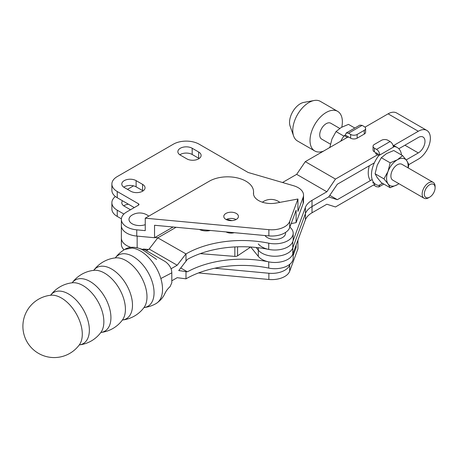 <?xml version="1.0" encoding="UTF-8"?>
<svg xmlns="http://www.w3.org/2000/svg" width="458" height="458" viewBox="0 0 458 458"><rect width="100%" height="100%" fill="white"/><g stroke="black" fill="none" stroke-linecap="round" stroke-linejoin="round"><path stroke-width="0.69" d="M115.416 257.883A31.259 31.259 0 0 0 93.764 270.312A29.535 17.049 60 0 1 117.242 273.168A29.535 17.049 60 0 1 132.494 305.194A29.535 17.049 60 0 1 122.458 320.005A31.259 31.259 0 0 0 144.047 307.473L144.047 307.473A29.535 17.049 -120 0 0 146.989 296.824A29.535 17.049 -120 0 0 136.421 269.762A29.535 17.049 -120 0 0 115.416 257.883L115.239 257.986M100.886 332.456A31.259 31.259 0 0 0 122.481 319.924L122.481 319.924A29.535 17.049 -120 0 0 125.423 309.276A29.535 17.049 -120 0 0 114.855 282.208A29.535 17.049 -120 0 0 93.85 270.334L93.672 270.438M72.284 282.786A31.259 31.259 0 0 0 50.632 295.215A29.535 17.049 60 0 1 74.11 298.072A29.535 17.049 60 0 1 89.362 330.098A29.535 17.049 60 0 1 79.326 344.908A31.259 31.259 0 0 0 100.915 332.371L100.915 332.371A29.535 17.049 -120 0 0 103.857 321.728A29.535 17.049 -120 0 0 93.289 294.66A29.535 17.049 -120 0 0 72.284 282.786L72.106 282.889M50.718 295.238A31.259 31.259 0 0 0 44.415 356.009A31.259 31.259 0 0 0 79.349 344.822L79.349 344.822A29.535 17.049 -120 0 0 82.291 334.18A29.535 17.049 -120 0 0 71.723 307.112A29.535 17.049 -120 0 0 50.718 295.238L50.54 295.336M156.584 259.434L144.121 250.772C137.612 246.484 129.322 246.284 124.805 249.421L124.794 249.433A31.259 31.259 0 0 0 115.33 257.86A29.535 17.049 60 0 1 138.808 260.716A29.535 17.049 60 0 1 154.06 292.742A29.535 17.049 60 0 1 144.024 307.553A31.259 31.259 0 0 0 156.052 303.574A31.259 18.051 60 0 1 156.041 303.585C163.724 298.444 164.536 293.481 165.699 292.112C165.893 291.007 169.929 286.307 169.907 286.977L171.802 282.792L171.802 272.831C171.698 268.52 169.54 264.781 165.332 261.627L144.631 249.673L140.543 248.992M93.85 270.334A31.259 31.259 0 0 0 72.198 282.763A29.535 17.049 60 0 1 95.676 285.62A29.535 17.049 60 0 1 110.928 317.646A29.535 17.049 60 0 1 100.892 332.456M124.805 249.421L131.967 248.036A31.259 18.051 60 0 1 140.423 250.978A31.259 18.051 60 0 1 148.884 257.802A31.259 18.051 60 0 1 160.844 278.527A31.259 18.051 60 0 1 162.527 289.267A31.259 18.051 60 0 1 160.844 298.061A31.259 18.051 60 0 1 156.052 303.574A31.259 18.051 60 0 1 156.041 303.585M264.982 235.538A10.677 6.16 0 0 0 282.431 237.593A10.677 6.16 0 0 0 285.477 232.469M176.09 227.277L157.787 237.845L185.994 253.927A79.297 45.783 180 0 1 268.731 243.187A18.297 10.563 0 0 0 293.183 233.236L293.183 239.46A18.297 10.563 0 0 1 268.731 249.41A79.297 45.783 180 0 0 187.385 259.371L178.74 270.569L185.994 271.617L185.994 278.83L177.194 277.685L171.802 280.8M185.994 271.617L187.385 271.823L180.733 267.982M187.385 271.823A79.297 45.783 180 0 1 268.731 261.861A18.297 10.563 -0 0 0 293.183 251.911M185.994 278.83A79.297 45.783 180 0 1 268.731 268.09A18.297 10.563 0 0 0 293.183 258.14L293.183 253.022M293.183 233.236A18.297 10.563 0 0 0 289.862 227.162M232.046 220.619A76.246 44.02 180 0 1 226.647 219.302M226.017 231.914A7.322 4.225 0 0 0 234.29 232.681M210.394 230.466A10.677 6.16 180 0 1 199.333 229.435M185.822 254.03L177.194 265.234L149.159 249.049L146.354 250.669M157.787 237.845L149.159 249.049M177.194 265.234L171.011 268.8M200.255 253.629L234.845 256.406A3.051 1.763 -0 0 0 237.57 255.816L249.455 247.881A3.051 1.763 -0 0 0 250.165 246.982M297.935 199.012L276.392 203.026A17.536 10.128 180 0 1 253.469 193.391A17.536 10.128 180 0 1 253.503 192.744A25.923 14.965 0 0 0 253.555 191.787A25.923 14.965 0 0 0 245.963 181.208A25.923 14.965 0 0 0 209.3 181.208L145.249 218.185L268.869 229.67A18.297 10.563 0 0 0 289.679 221.437L297.935 199.012L297.935 211.464L303.139 197.335A18.297 10.563 0 0 0 303.534 195.137A18.297 10.563 0 0 0 298.175 187.666A18.297 10.563 0 0 0 293.492 185.708L248.144 172.477L199.19 144.213A18.297 10.563 0 0 0 173.313 144.213L117.242 176.588A18.297 10.563 0 0 0 111.878 184.053A18.297 10.563 0 0 0 117.242 191.524L138.493 203.799A1.66 0.956 180 0 1 138.98 204.474A1.66 0.956 180 0 1 138.493 205.15L126.729 211.945A18.297 10.563 0 0 0 121.37 219.416L121.37 225.639A18.297 10.563 0 0 0 137.148 236.105L137.148 247.795M154.878 237.53L157.907 237.771M140.062 248.791L140.99 248.866M143.257 249.049L148.438 249.461M124.084 249.85A18.297 10.563 0 0 1 121.37 244.32L121.37 238.091A18.297 10.563 -0 0 0 130.811 247.337A18.297 10.563 0 0 1 121.37 238.091L121.37 225.639A18.297 10.563 0 0 0 136.759 236.07L154.541 237.725L173.118 226.996M236.282 213.439A7.322 4.225 0 0 0 228.307 212.523A7.322 4.225 0 0 0 223.79 216.428A7.322 4.225 0 0 0 225.931 219.416A7.322 4.225 0 0 0 233.906 220.332A7.322 4.225 0 0 0 238.429 216.428A7.322 4.225 0 0 0 236.282 213.439M236.059 219.542A7.322 4.225 0 0 0 226.155 219.542M148.741 216.17A10.677 6.16 0 0 0 147.562 215.266A14.742 14.742 0 0 0 131.778 215.266A10.677 6.16 0 0 0 131.446 223.344A10.677 6.16 0 0 0 145.249 224.666M279.838 202.384A10.677 6.16 0 0 0 278.893 201.692A14.742 14.742 0 0 0 263.115 201.692A10.677 6.16 0 0 0 262.382 202.213M191.026 160.163A18.297 10.563 0 0 0 190.351 160.065M133.547 185.845L127.484 189.349M115.393 196.505A18.297 10.563 0 0 0 111.878 202.734L111.878 208.957A18.297 10.563 0 0 0 117.242 216.428L121.399 218.827M111.878 202.734A18.297 10.563 0 0 0 117.242 210.205L123.906 214.052M214.756 268.222L268.869 273.249A18.297 10.563 0 0 0 289.679 265.016L290.023 264.071M293.183 255.49L296.108 247.555L295.129 247.738M296.108 247.555L296.108 245.087M198.526 272.939L268.869 279.477A18.297 10.563 0 0 0 289.679 271.239L297.935 248.814L297.935 240.124M140.182 248.843L140.835 248.9M143.56 249.152L148.226 249.587M130.501 209.764L124.25 206.157A8.387 4.843 180 0 1 121.794 202.734A8.387 4.843 180 0 1 122.498 200.787M263.453 201.486A10.677 6.16 0 0 0 263.115 201.692M111.878 184.053L111.878 190.282A18.297 10.563 0 0 0 117.242 197.753L134.28 207.589M154.541 237.725L154.541 225.273L268.869 235.899A18.297 10.563 0 0 0 289.679 227.66L296.108 210.205L296.108 222.657L291.185 223.573M296.108 222.657L303.139 203.558A18.297 10.563 0 0 0 303.534 201.36L303.534 195.137M121.37 219.416A18.297 10.563 0 0 0 136.759 229.847L145.249 230.637L145.249 218.185M186.79 158.84A8.387 4.843 0 0 0 195.932 159.894A8.387 4.843 0 0 0 201.108 155.417A8.387 4.843 0 0 0 198.652 151.993L192.183 148.26A8.387 4.843 0 0 0 183.04 147.207A8.387 4.843 0 0 0 177.864 151.684A8.387 4.843 0 0 0 180.32 155.107L186.79 158.84M130.719 191.215A8.387 4.843 0 0 0 139.862 192.263A8.387 4.843 0 0 0 145.037 187.791A8.387 4.843 0 0 0 142.581 184.368L136.112 180.629A8.387 4.843 0 0 0 126.969 179.582A8.387 4.843 0 0 0 121.794 184.053A8.387 4.843 0 0 0 124.25 187.477L130.719 191.215M132.122 215.06A10.677 6.16 0 0 0 131.778 215.266M199.144 158.531A8.387 4.843 0 0 0 198.652 158.222L192.183 154.483A8.387 4.843 0 0 0 179.828 154.798M143.073 190.906A8.387 4.843 0 0 0 142.581 190.591L136.112 186.858A8.387 4.843 0 0 0 123.757 187.167M123.757 205.842A8.387 4.843 180 0 1 128.446 204.222M330.424 144.156L321.619 139.072A9.149 5.284 -60 0 1 319.724 134.887A9.149 5.284 -60 0 1 323.72 125.675A9.149 5.284 -60 0 1 330.768 123.225L339.727 128.4M429.707 197.14L428.631 197.764A9.149 5.284 -60 0 1 424.056 198.217A9.149 5.284 -60 0 1 422.161 194.026A9.149 5.284 -60 0 1 426.152 184.82A9.149 5.284 -60 0 1 433.205 182.37A9.149 5.284 -60 0 1 435.1 186.555L435.1 187.803A7.626 4.403 120 0 0 429.707 184.689A7.626 4.403 120 0 0 424.32 194.026A7.626 4.403 120 0 0 429.707 197.14A7.626 4.403 120 0 0 435.1 187.803M424.056 198.217L392.787 180.16A9.149 5.284 -60 0 1 390.892 175.975A9.149 5.284 -60 0 1 394.882 166.764A9.149 5.284 -60 0 1 401.935 164.313L433.205 182.37M390.17 187.728L397.361 184.689A15.251 8.805 -60 0 1 388.023 183.853L390.17 187.728L381.314 182.616L377.237 177.63L375.091 173.759L377.237 165.178L381.314 157.712L386.575 153.562L393.765 150.522L402.622 155.634L406.698 160.621A15.251 8.805 -60 0 1 408.141 166.014A15.251 8.805 -60 0 1 408.032 167.834M375.091 173.759L383.947 178.872L388.023 171.406L390.17 162.825L397.361 159.785A15.251 8.805 -60 0 1 406.698 160.621L408.845 164.491L408.227 167.943M323.56 151.1A22.871 13.208 -60 0 1 314.755 150.957A22.871 13.208 -60 0 1 310.547 144.917A22.871 13.208 -60 0 1 318.144 119.595A22.871 13.208 -60 0 1 337.632 111.34A22.871 13.208 -60 0 1 341.84 117.385A22.871 13.208 -60 0 1 341.783 127.141M329.857 147.224A22.871 13.208 -60 0 1 328.827 148.054M314.755 150.957L297.505 141.001A22.871 13.208 -60 0 1 293.63 136.043A22.871 13.208 -60 0 1 293.292 134.955A22.871 13.208 -60 0 1 297.918 113.882A22.871 13.208 -60 0 1 314.148 100.502A22.871 13.208 -60 0 1 320.377 101.378L337.632 111.34M293.63 136.043L290.103 126.11A15.251 8.805 -60 0 1 289.885 125.383A15.251 8.805 -60 0 1 292.965 111.34A15.251 8.805 -60 0 1 303.786 102.415L314.148 100.502M390.17 162.825L381.314 157.712M402.622 155.634L397.361 159.785A15.251 8.805 -60 0 0 388.023 171.406A15.251 8.805 -60 0 0 388.023 183.853L383.947 178.872M398.884 183.681A15.251 8.805 -60 0 1 397.361 184.689L398.924 183.704M378.8 155.56L375.566 153.693L376.55 153.127L379.785 154.993L378.8 155.56A21.349 12.326 120 0 0 375.904 184.5A21.349 12.326 120 0 0 378.8 185.444L382.487 183.292M401.534 155.01A21.349 12.326 120 0 0 397.252 147.522A21.349 12.326 120 0 0 394.355 146.583L379.785 155.016C379.579 152.606 378.497 150.734 376.528 149.377L374.392 148.146L374.392 151.879L376.528 153.115M369.325 165.762A21.349 12.326 120 0 0 370.396 180.584M394.355 146.583L393.21 145.925M374.392 148.146A4.574 2.639 0 0 1 373.052 146.279A4.574 2.639 0 0 1 374.392 144.407L381.508 140.303A4.574 2.639 0 0 1 387.978 140.303L390.113 141.533C392.082 142.89 393.17 144.762 393.37 147.15M373.052 146.279L373.052 150.012A4.574 2.639 0 0 0 374.392 151.879M373.648 184.935A4.574 2.639 -0 0 0 374.392 185.496L376.528 186.732L378.829 186.961L379.785 184.877M340.695 141.207A21.349 12.326 -60 0 1 344.296 135.637L345.28 135.07L348.515 136.965M344.296 135.637L347.53 137.509L348.515 136.942M346.231 132.986L359.822 125.143L362.123 125.372L364.259 126.603A4.574 2.639 -0 0 1 365.599 128.475A4.574 2.639 -0 0 1 364.259 130.341L357.143 134.452A4.574 2.639 -0 0 1 350.668 134.452L348.538 133.215L346.231 132.986L345.28 135.07M348.538 136.953L350.668 138.184A4.574 2.639 -0 0 0 357.143 138.184L364.259 134.074A4.574 2.639 -0 0 0 365.599 132.207L365.599 128.475M329.8 147.608L331.953 139.032L336.029 131.566L341.29 127.416L348.481 124.376L354.813 128.034M343.924 136.123L336.029 131.566M406.189 159.916L418.297 152.926A9.452 5.456 120 0 0 424.984 141.35A9.452 5.456 120 0 0 423.026 137.022A9.452 5.456 120 0 0 418.297 137.492L398.815 148.741M408.828 164.622L418.297 159.155A17.078 9.858 120 0 0 430.371 138.236A17.078 9.858 120 0 0 426.839 130.416A17.078 9.858 120 0 0 418.297 131.263L393.17 145.77M282.523 182.507L296.67 174.343L326.857 191.776L312.018 200.341A24.4 14.089 0 0 0 305.406 207.377L292.782 241.658A18.297 10.563 180 0 1 276.958 249.959A18.297 10.563 180 0 1 258.301 243.925M374.341 162.865L337.328 184.236L328.701 196.934L312.018 206.569A24.4 14.089 0 0 0 305.406 213.6L292.782 247.881L305.406 213.6A24.4 14.089 180 0 1 312.018 206.569L328.701 196.934L337.328 199.677L372.177 179.553M250.744 247.022L258.301 256.377L258.301 250.154A18.297 10.563 0 0 0 276.958 256.182A18.297 10.563 0 0 0 292.782 247.881A18.297 10.563 180 0 1 276.958 256.182A18.297 10.563 180 0 1 258.301 250.154L256.137 247.469L258.301 250.154L258.301 247.715M258.301 256.377A18.297 10.563 0 0 0 276.958 262.411A18.297 10.563 0 0 0 292.782 254.11L305.406 219.823A24.4 14.089 180 0 1 312.018 212.793L326.857 204.228L335.485 206.964L375.148 184.064M296.67 174.343L305.291 161.645L347.319 137.383M365.003 127.169L388.103 113.83A17.078 9.858 -60 0 1 396.645 112.989L426.839 130.416M305.291 161.645L335.485 179.072L326.857 191.776M335.485 179.072L377.507 154.815M329.794 195.326L337.328 199.677M171.802 272.831L160.844 278.527M160.844 298.061A31.259 18.051 60 0 1 156.052 303.574M268.731 261.861L268.731 268.09M268.731 249.41L268.731 243.187M185.994 261.146L185.994 253.927M249.455 247.881L249.455 246.942M234.845 246.936L234.845 256.406M237.57 246.816L237.57 255.816M117.242 210.205L117.242 216.428M268.869 279.477L268.869 273.249M289.679 271.239L289.679 265.016M117.242 197.753L117.242 191.524M138.493 203.799L138.493 205.15M303.139 197.335L303.139 203.558M136.759 229.847L136.759 236.07M253.503 192.744L253.503 194.043M268.869 229.67L268.869 235.899M289.679 221.437L289.679 227.66M142.581 190.591L142.581 184.368M136.112 186.858L136.112 180.629M198.652 158.222L198.652 151.993M192.183 154.483L192.183 148.26M390.113 141.533L376.528 149.377M374.392 185.496L374.392 184.5M348.538 133.215L362.123 125.372M350.668 134.452L350.668 138.184M364.259 130.341L364.259 134.074M357.143 134.452L357.143 138.184M305.406 219.823L305.406 207.377M312.018 212.793L312.018 200.341M292.782 254.11L292.782 241.658M388.103 113.83L418.297 131.263M404.924 145.209L418.297 152.926M253.555 191.787L253.555 194.41M369.125 166.5L368.587 166.191M375.904 184.5L372.669 182.633M397.252 147.522L394.017 145.655M383.838 184.07L378.829 186.961"/></g></svg>
